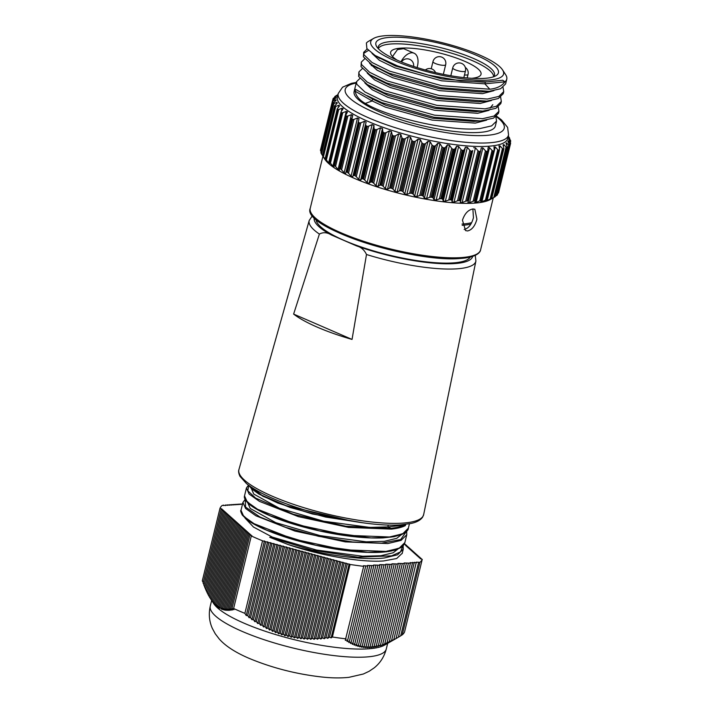<?xml version="1.0" encoding="UTF-8"?>
<svg xmlns="http://www.w3.org/2000/svg" width="713" height="713" viewBox="0 0 713 713"><rect width="100%" height="100%" fill="white"/><g stroke="black" fill="none" stroke-linecap="round" stroke-linejoin="round"><path stroke-width="1.07" d="M210.424 598.546L213.624 603.483A90.587 21.123 13.7 0 0 244.006 623.171A90.587 21.123 13.7 0 0 384.503 645.14L398.362 637.244L416.312 562.165L419.895 562.343L402.203 634.882A104.356 24.34 -166.3 0 0 404.565 631.887L422.248 559.349A104.356 24.34 -166.3 0 1 419.895 562.343M400.305 635.996L402.203 634.882M397.961 637.44L400.697 635.853L418.549 562.628M242.545 503.939L241.974 503.824L242.188 504.421L239.951 503.957L240.156 504.554L237.919 504.091L238.124 504.697L235.887 504.234L236.092 504.831L233.855 504.367L234.06 504.964L231.823 504.501L232.028 505.107L229.791 504.644L229.996 505.241L227.759 504.777L227.964 505.374L225.727 504.911L225.932 505.517L222.349 505.33A104.356 24.34 -166.3 0 0 219.987 508.324L222.073 509.037L221.137 509.332L223.178 510.027L222.242 510.321L224.283 511.016L223.347 511.31L225.388 512.005L224.452 512.299L226.502 512.995L225.558 513.289L227.607 513.984L226.663 514.278L228.713 514.973L227.768 515.267L229.818 515.962L228.882 516.257L230.923 516.952L229.987 517.246L232.028 517.941L231.092 518.235L233.133 518.93L232.197 519.224L234.247 519.92L233.303 520.214L235.352 520.909L234.408 521.203L236.458 521.898L235.513 522.192L237.563 522.887L236.627 523.182L238.668 523.877L237.732 524.171L239.773 524.866L238.837 525.16L240.878 525.855L239.942 526.149L241.983 526.845L241.047 527.139L243.097 527.834L242.153 528.128L244.202 528.823L243.258 529.117L245.308 529.812L244.363 530.107L246.413 530.802L245.477 531.096L247.518 531.791L246.582 532.085L248.623 532.78L247.687 533.074L249.728 533.77L248.792 534.064L250.842 534.759L249.898 535.053L251.947 535.748L251.297 535.953A104.356 24.34 -166.3 0 0 262.562 540.81L350.065 564.455A104.356 24.34 -166.3 0 0 363.692 566.327L345.288 640.345L347.712 640.042L347.008 641.477L349.45 641.121L348.746 642.529L351.206 642.11L350.511 643.491L352.988 643.01L352.302 644.365L354.789 643.812L354.111 645.14L356.616 644.534L355.939 645.818L358.461 645.149L357.801 646.397L360.332 645.666L359.682 646.878L362.231 646.085L361.589 647.252L364.147 646.406L363.523 647.529L366.099 646.611L365.484 647.689L368.068 646.718L367.462 647.743L370.074 646.718L369.477 647.689L372.097 646.602L371.518 647.52L374.147 646.388L373.585 647.252L376.223 646.067L375.671 646.869L378.327 645.63L377.792 646.379L380.457 645.096L379.931 645.782L382.106 645.078L396.045 638.554L414.28 562.299L416.517 562.762M346.01 638.857A104.356 24.34 -166.3 0 1 332.383 636.994L331.135 637.903L329.477 637.065L347.329 563.84M262.562 540.81L244.88 613.349L246.235 615.551L247.723 615.533L249.069 617.672L250.566 617.601L251.912 619.713L253.436 619.579L254.782 621.665L256.315 621.469L257.678 623.519L259.229 623.269L260.593 625.292L262.161 624.971L263.534 626.959L265.111 626.575L266.493 628.527L268.088 628.091L269.487 629.998L271.092 629.49L272.5 631.361L274.122 630.8L275.539 632.618L277.179 631.994L278.605 633.777L280.254 633.091L281.697 634.82L283.355 634.08L284.817 635.755L286.492 634.962L287.954 636.575L289.647 635.729L291.127 637.297L292.829 636.397L294.326 637.903L296.047 636.95L297.553 638.402L299.282 637.404L300.806 638.795L302.544 637.761L304.077 639.08L305.824 638.001L307.374 639.267L309.139 638.153L310.708 639.356L312.472 638.197L314.05 639.338L315.823 638.153L317.428 639.231L319.21 638.01L320.823 639.035L322.606 637.787L324.237 638.741L326.028 637.467L327.677 638.367L329.477 637.065M244.88 613.349A104.356 24.34 -166.3 0 1 238.623 610.729A104.356 24.34 -166.3 0 1 233.614 608.492L251.297 535.953M219.987 508.324L202.305 580.863L203.276 582.592M350.065 564.455L332.383 636.994M363.692 566.327L363.478 565.712L367.756 566.042L367.543 565.436L373.844 565.632L373.639 565.026L379.94 565.222L379.735 564.616L386.036 564.812L385.831 564.206L392.132 564.402L391.927 563.796L398.228 563.992L398.023 563.386L404.324 563.582L404.119 562.976L410.421 563.172L410.216 562.566L412.453 563.029L412.248 562.432L414.485 562.896M422.248 559.349L420.171 558.635L421.107 558.341L419.066 557.646L420.002 557.352L417.952 556.657L418.896 556.363L416.847 555.668L417.791 555.374L415.741 554.678L416.686 554.384L414.636 553.689L415.572 553.395L413.531 552.7L414.467 552.406L412.426 551.71L413.362 551.416L411.321 550.721L412.257 550.427L410.207 549.732L411.151 549.438L409.102 548.743L410.046 548.449L407.996 547.753L408.941 547.459L406.891 546.764L407.827 546.47L405.786 545.775L406.722 545.481L404.307 544.046M210.87 599.214L216.039 605.649L215.478 604.392L217.153 606.611L216.6 605.301L218.294 607.467L217.759 606.103L219.461 608.216L218.936 606.799L221.868 609.374L221.369 607.877L223.116 609.802L222.616 608.26L224.381 610.123L223.9 608.545L225.673 610.346L225.201 608.733L226.992 610.471L226.529 608.822L228.329 610.497L227.875 608.822L229.693 610.435L229.247 608.724L231.083 610.283L230.638 608.545L232.491 610.043L232.046 608.287L233.917 609.722L233.614 608.492M228.882 516.257L209.266 596.701L210.246 598.234L229.987 517.246M227.768 515.267L208.321 595.061L209.292 596.612M226.663 514.278L207.394 593.314L208.365 594.892M225.558 513.289L206.503 591.469L207.456 593.073M224.452 512.299L205.62 589.535L206.574 591.157M223.347 511.31L204.774 587.512L205.718 589.143M222.242 510.321L203.936 585.4L204.881 587.049M221.137 509.332L203.125 583.198L204.07 584.865M347.712 640.042L365.724 566.175M349.45 641.121L367.756 566.042M351.206 642.11L369.78 565.899M352.988 643.01L371.812 565.765M354.789 643.812L373.844 565.632M356.616 644.534L375.876 565.489M358.461 645.149L377.908 565.356M360.332 645.666L379.94 565.222M362.231 646.085L381.972 565.079M364.147 646.406L384.004 564.946M366.099 646.611L386.036 564.812M368.068 646.718L388.068 564.669M370.074 646.718L390.1 564.536M372.097 646.602L392.132 564.402M374.147 646.388L394.164 564.259M376.223 646.067L396.196 564.126M378.327 645.63L398.228 563.992M380.457 645.096L400.26 563.849M382.614 644.454L402.292 563.716M384.788 643.714L404.324 563.582M386.999 642.876L406.357 563.439M389.227 641.932L408.389 563.306M391.473 640.898L410.421 563.172M393.745 639.766L412.453 563.029M420.973 558.912L421.107 558.341M419.868 557.923L420.002 557.352M418.754 556.933L418.896 556.363M417.649 555.944L417.791 555.374M416.544 554.955L416.686 554.384M415.438 553.965L415.572 553.395M414.333 552.976L414.467 552.406M413.228 551.987L413.362 551.416M412.123 550.997L412.257 550.427M411.009 550.008L411.151 549.438M409.904 549.019L410.046 548.449M408.799 548.03L408.941 547.459M407.693 547.04L407.827 546.47M406.588 546.051L406.722 545.481M405.483 545.062L405.617 544.491M241.85 504.349L241.974 503.824M239.818 504.492L239.951 503.957M237.786 504.626L237.919 504.091M235.753 504.759L235.887 504.234M233.721 504.902L233.855 504.367M231.689 505.036L231.823 504.501M229.657 505.169L229.791 504.644M227.625 505.303L227.759 504.777M225.593 505.446L225.727 504.911M223.561 505.579L223.695 505.054M211.235 599.686L231.092 518.235M212.26 601.023L232.197 519.224M213.303 602.253L233.303 520.214M214.381 603.376L234.408 521.203M215.478 604.392L235.513 522.192M216.6 605.301L236.627 523.182M217.759 606.103L237.732 524.171M218.936 606.799L238.837 525.16M220.139 607.387L239.942 526.149M221.369 607.877L241.047 527.139M222.616 608.26L242.153 528.128M223.9 608.545L243.258 529.117M225.201 608.733L244.363 530.107M226.529 608.822L245.477 531.096M227.875 608.822L246.582 532.085M229.247 608.724L247.687 533.074M230.638 608.545L248.792 534.064M232.046 608.287L249.898 535.053M349.165 563.938L331.135 637.903M247.723 615.533L265.735 541.666M264.434 540.917L246.235 615.551M250.566 617.601L268.872 542.522M267.571 541.773L249.069 617.672M253.436 619.579L272.01 543.377M270.708 542.62L251.912 619.713M256.315 621.469L275.147 544.224M273.845 543.475L254.782 621.665M259.229 623.269L278.284 545.08M276.983 544.331L257.678 623.519M262.161 624.971L281.421 545.935M280.12 545.178L260.593 625.292M265.111 626.575L284.567 546.782M283.257 546.033L263.534 626.959M268.088 628.091L287.704 547.637M286.403 546.889L266.493 628.527M271.092 629.49L290.842 548.493M289.54 547.736L269.487 629.998M274.122 630.8L293.979 549.34M292.678 548.591L272.5 631.361M277.179 631.994L297.116 550.195M295.815 549.447L275.539 632.618M280.254 633.091L300.253 551.051M298.952 550.293L278.605 633.777M283.355 634.08L303.39 551.898M302.089 551.149L281.697 634.82M286.492 634.962L306.528 552.753M305.226 552.005L284.817 635.755M289.647 635.729L309.665 553.609M308.364 552.851L287.954 636.575M292.829 636.397L312.811 554.456M311.501 553.707L291.127 637.297M296.047 636.95L315.948 555.311M314.647 554.562L294.326 637.903M299.282 637.404L319.085 556.167M317.784 555.409L297.553 638.402M302.544 637.761L322.223 557.013M320.921 556.265L300.806 638.795M305.824 638.001L325.36 557.869M324.059 557.12L304.077 639.08M309.139 638.153L328.497 558.725M327.196 557.967L307.374 639.267M312.472 638.197L331.634 559.571M330.333 558.823L310.708 639.356M315.823 638.153L334.771 560.427M333.47 559.678L314.05 639.338M319.21 638.01L337.917 561.283M336.607 560.525L317.428 639.231M322.606 637.787L341.055 562.129M339.753 561.381L320.823 639.035M326.028 637.467L344.192 562.985M342.891 562.236L324.237 638.741M346.028 563.083L327.677 638.367M417.114 67.557L417.417 66.318A14.982 8.645 113.5 0 0 414.075 53.199L403.638 48.671L397.471 49.589L392.515 56.532M471.632 78.305A46.514 10.847 13.7 0 0 481.034 74.268A46.514 10.847 13.7 0 0 464.733 61.309A46.514 10.847 13.7 0 0 417.756 48.876A46.514 10.847 13.7 0 0 390.644 52.236A46.514 10.847 13.7 0 0 397.132 60.142M493.574 76.763A59.339 13.841 13.7 0 0 472.692 60.774A59.339 13.841 13.7 0 0 413.825 45.053A59.339 13.841 13.7 0 0 378.353 48.68M414.075 53.199A14.982 8.645 113.5 0 0 401 61.781M471.632 222.679A79.17 18.458 -166.3 0 1 462.051 224.06M470.232 257.063A79.491 18.538 -166.3 0 1 421.971 261.332A79.491 18.538 -166.3 0 1 344.085 240.397A79.491 18.538 -166.3 0 1 316.109 219.497M408.362 528.173C408.469 530.009 406.383 532.058 402.114 534.331L394.084 536.684L383.068 537.896C371.883 538.395 358.755 537.549 343.684 535.374C311.349 530.713 276.983 520.24 259.487 510.802C254.559 508.2 250.807 505.713 248.222 503.333C242.598 497.416 244.817 496.043 244.514 495.865L247.206 501.925L257.527 509.251L296.492 524.51L346.803 535.311L389.45 536.987L402.693 533.814L408.362 528.173L409.431 523.788M248.703 485.312L247.83 490.847L255.664 498.12L293.293 514.26L345.769 526.221L391.036 528.288C396.642 527.665 401.054 526.604 404.28 525.098L405.394 525.579C402.114 527.264 397.444 528.449 391.384 529.117L348.71 527.442L298.435 516.649L259.452 501.382L249.122 494.064L246.431 488.004L244.514 495.865M249.185 485.669L261.823 495.25L286.082 505.624L351.562 521.06M402.248 553.261L396.669 558.52L383.612 560.953C361.366 562.673 320.119 555.561 287.856 544.429L269.71 537.29L312.267 550.106L357.846 557.201L391.66 555.828L400.492 551.88L402.854 545.989M402.168 553.591L403.255 549.144L397.56 554.803L384.343 557.967C361.847 560.668 320.422 554.571 287.856 544.429M404.85 542.593C404.752 544.135 403.3 545.873 400.474 547.789L395.332 549.964C390.323 551.47 383.746 552.299 375.608 552.45C360.876 552.611 343.942 550.855 324.807 547.183C300.726 542.37 280.262 536.247 263.427 528.823C256.368 525.668 250.896 522.62 247.001 519.67L242.304 515.08C240.753 511.961 240.317 510.365 240.994 510.285L243.694 516.355L254.033 523.681L293.096 538.966L343.354 549.75L385.938 551.416L399.155 548.244L404.85 542.593L406.758 534.75M406.686 531.23L406.766 534.723L401.089 540.374L387.854 543.547L345.279 541.88L294.941 531.078L255.949 515.811L245.611 508.485L242.919 502.424L240.994 510.294M314.246 217.75A81.54 19.01 13.7 0 0 331.42 234.996C327.205 232.331 323.194 232.019 319.397 234.069L293.622 314.085A88.84 20.713 13.7 0 0 352.044 339.433L366.491 254.505C364.325 249.871 360.947 246.974 356.348 245.816A81.54 19.01 13.7 0 0 472.683 256.368M331.42 234.996L356.348 245.816M405.394 525.579L405.688 524.376M391.384 529.117L391.036 528.288L387.845 526.907L369.726 527.397L323.622 521.203L279.389 508.271L253.775 494.082L251.35 488.548M245.022 518.048L253.489 527.05L272.357 537.112L269.71 537.29M362.151 522.7L325.707 517.068L290.164 507.513L262.767 496.212L249.265 485.776M403.638 533.342L390.974 537.121L371.134 537.923L319.272 530.855L270.405 515.873L254.069 507.629L245.753 500.196M400.127 547.771L387.453 551.55L367.605 552.343L315.734 545.276L266.903 530.303L250.548 522.05L242.233 514.617M272.357 537.112L316.59 550.053L362.694 556.238L380.813 555.757L393.184 552.771L397.916 549.046M247.83 502.968L250.263 508.503L275.869 522.691L320.11 535.623L366.206 541.818L384.334 541.327L396.695 538.351L401.437 534.625M245.219 499.706L245.602 507.112L259.951 516.987L285.815 527.406L318.631 536.319L352.561 541.969L381.598 543.181L400.679 539.545L406.365 531.568M404.28 525.098L387.845 526.907L388.273 525.026M293.622 314.085L352.044 339.433M389.895 37.37A63.074 14.706 -166.3 0 1 466.338 51.291A63.074 14.706 -166.3 0 1 495.802 75.801A63.074 14.706 -166.3 0 1 484.394 78.377A63.074 14.706 -166.3 0 1 421.757 68.974A63.074 14.706 -166.3 0 1 376.82 46.8A63.074 14.706 -166.3 0 1 389.895 37.37M493.548 76.799A59.803 13.948 13.7 0 0 494.492 75.132A59.803 13.948 13.7 0 0 457.684 52.521A59.803 13.948 13.7 0 0 391.597 41.523A59.803 13.948 13.7 0 0 378.291 46.808A59.803 13.948 13.7 0 0 378.371 48.725M472.942 208.962L474.849 209.266L476.908 219.221C475.045 226.012 471.935 229.916 467.585 230.95L465.58 230.602L462.452 220.192C464.698 213.57 468.191 209.836 472.942 208.962M464.154 229.461C468.494 228.427 471.587 224.506 473.441 217.715L472.879 208.971M480.179 151.459L480.66 150.817L479.992 151.486A91.594 21.363 -166.3 0 1 479.109 151.468L467.06 200.914A91.594 21.363 13.7 0 0 467.933 200.932L479.992 151.486M471.926 151.165L472.728 150.541L460.429 200.995L459.876 200.611L471.926 151.165A91.594 21.363 -166.3 0 1 470.972 151.103L458.914 200.549A91.594 21.363 13.7 0 0 459.876 200.611M463.209 150.452L464.136 149.882L451.837 200.335L451.16 199.898L463.209 150.452A91.594 21.363 -166.3 0 1 462.184 150.345L450.135 199.8A91.594 21.363 13.7 0 0 451.16 199.898M453.958 149.365L454.983 148.848L442.684 199.301L441.9 198.811L453.958 149.365A91.594 21.363 -166.3 0 1 452.871 149.213L440.821 198.669A91.594 21.363 13.7 0 0 441.9 198.811M444.27 147.912L445.402 147.448L433.103 197.902L432.221 197.367L444.27 147.912A91.594 21.363 -166.3 0 1 443.156 147.725L431.098 197.18A91.594 21.363 13.7 0 0 432.221 197.367M434.297 146.12L435.518 145.702L423.219 196.155L422.248 195.567L434.297 146.12A91.594 21.363 -166.3 0 1 433.156 145.898L421.098 195.344A91.594 21.363 13.7 0 0 422.248 195.567M427.978 141.343L430.224 141.816L416.864 196.61L414.618 196.137L427.978 141.343L425.447 143.634L413.148 194.088L414.618 196.137M418.112 139.097L420.367 139.632L406.829 194.489L404.752 193.891L418.112 139.097L415.331 141.263L403.032 191.726L404.752 193.891M408.308 136.593L410.528 137.181L397.177 191.975L394.949 191.378L408.308 136.593L405.296 138.643L392.997 189.097L394.949 191.378M398.683 133.848L400.849 134.49L387.498 189.284L385.323 188.642L398.683 133.848L395.474 135.782L383.175 186.236L385.323 188.642M335.761 100.631L335.966 99.767L336.135 100.301L332.962 103.314L320.903 152.769A91.594 21.363 13.7 0 0 321.028 153.081L333.087 103.626A91.594 21.363 -166.3 0 1 332.962 103.314L333.488 102.61M336.037 97.886L332.516 100.711L320.458 150.158A91.594 21.363 13.7 0 0 320.449 150.443L332.508 100.996A91.594 21.363 -166.3 0 1 332.516 100.711L320.458 150.149M337.463 95.48L333.229 98.376A91.594 21.363 -166.3 0 0 333.087 98.626L333.595 98.519L333.238 99.998M510.062 141.816L510.339 140.666L510.695 140.978L510.356 142.404M510.419 140.773L510.695 140.978A91.594 21.363 -166.3 0 0 510.633 140.684L508.289 136.566M510.071 143.099L510.553 143.456L498.503 192.911L497.772 193.553L510.071 143.099L508.173 140.835L508.004 141.548M508.654 145.238L509.26 145.648L497.211 195.095L496.355 195.692L508.654 145.238L506.551 142.858L506.275 143.999M506.096 147.065L506.827 147.52L494.769 196.966L493.797 197.519L506.096 147.065L503.833 144.57L503.405 146.317M336.572 103.742L336.901 102.405L337.267 103.028L334.566 106.157L322.508 155.612L324.825 159.249A87.672 20.445 -166.3 0 0 387.293 190.068A87.672 20.445 -166.3 0 0 474.359 203.143A87.672 20.445 -166.3 0 0 490.214 199.56L494.448 197.153M502.442 148.545L503.28 149.053L491.221 198.499L490.143 198.998L502.442 148.545L500.054 145.942L499.394 148.643M497.745 149.668L498.663 150.229L486.614 199.676L485.446 200.121L497.745 149.668L495.25 146.967L481.899 201.761L485.446 200.121M492.05 150.425L493.048 151.031L480.999 200.478L479.751 200.879L492.05 150.425L489.501 147.618L476.15 202.412L479.751 200.879M487.344 151.406L487.826 150.71L487.291 151.414A91.594 21.363 -166.3 0 1 486.507 151.441L474.448 200.897A91.594 21.363 13.7 0 0 475.241 200.861L487.291 151.414M338.212 93.546A87.672 20.445 -166.3 0 0 392.177 126.691A87.672 20.445 -166.3 0 0 489.065 142.814A87.672 20.445 -166.3 0 0 508.565 135.078L507.727 138.536A87.672 20.445 -166.3 0 1 488.227 146.272A87.672 20.445 -166.3 0 1 391.339 130.158A87.672 20.445 -166.3 0 1 337.365 97.013L338.212 93.546L342.57 87.182L351.411 83.35L356.34 82.432M334.834 96.558L334.834 96.558A91.594 21.363 -166.3 0 1 335.101 96.344L337.944 94.633M337.427 95.506L335.199 96.424L335.03 97.084M333.087 98.626L336.233 97.743M332.508 100.996L333.149 100.907L321.108 151.833M336.135 100.301L335.966 99.767L333.149 100.907M333.087 103.626L333.862 103.554L321.563 154.008L322.472 155.487M337.267 103.028L336.901 102.405L333.862 103.554M334.941 105.408L334.566 106.157A91.594 21.363 -166.3 0 0 334.816 106.495L335.716 106.424L323.417 156.878L325.672 159.694M338.443 107.289L338.942 105.248L335.716 106.424M338.942 105.248L339.557 105.925L338.942 105.248M337.534 108.412L339.557 105.925M337.677 109.561A91.594 21.363 -166.3 0 1 337.302 109.205L325.244 158.651A91.594 21.363 13.7 0 0 325.627 159.008L337.677 109.561L338.693 109.49L326.394 159.944L328.711 163.063L328.951 162.092M341.286 111.486L342.071 108.269L338.693 109.49M342.071 108.269L342.935 108.982L343.122 108.572M341.224 111.576L342.935 108.982M341.643 112.779A91.594 21.363 -166.3 0 1 341.135 112.404L329.085 161.86A91.594 21.363 13.7 0 0 329.584 162.225L341.643 112.779L342.757 112.707L330.458 163.161L332.891 166.218L346.242 111.433L342.757 112.707M346.242 111.433L347.454 111.879M345.965 114.873L347.338 112.164M346.643 116.112A91.594 21.363 -166.3 0 1 346.019 115.729L333.969 165.175A91.594 21.363 13.7 0 0 334.584 165.559L346.643 116.112L347.846 116.032L335.547 166.486L338.06 169.48L351.411 114.686L347.846 116.032M351.411 114.686L352.766 115.283M351.687 118.242L351.892 119.124L352.721 115.435M352.623 119.508A91.594 21.363 -166.3 0 1 351.892 119.124L339.843 168.571A91.594 21.363 13.7 0 0 340.564 168.963L352.623 119.508L353.898 119.419L341.598 169.872L344.147 172.787L357.507 117.993L353.898 119.419M357.507 117.993L359.013 118.75L345.653 173.544L359.013 118.75M358.336 121.647L358.675 122.547L346.625 172.002A91.594 21.363 13.7 0 0 347.445 172.394L359.504 122.939A91.594 21.363 -166.3 0 1 358.675 122.547M359.504 122.939L360.831 122.823L348.532 173.277L351.081 176.111L364.441 121.317L360.831 122.823M364.441 121.317L366.134 122.066L352.775 176.86L366.134 122.066M365.805 125.042L366.277 125.96L354.227 175.416A91.594 21.363 13.7 0 0 355.136 175.799L367.186 126.353A91.594 21.363 -166.3 0 1 366.277 125.96M367.186 126.353L368.568 126.21L356.268 176.664L358.773 179.4L372.133 124.606L368.568 126.21M372.133 124.606L373.977 125.345L360.618 180.139L361.696 178.838L373.995 128.385L373.977 125.345M373.995 128.385L374.601 129.32L362.543 178.767A91.594 21.363 13.7 0 0 363.532 179.141L375.591 129.695A91.594 21.363 -166.3 0 1 374.601 129.32M375.591 129.695L376.99 129.525L364.691 179.979L367.115 182.608L380.475 127.814L376.99 129.525M380.475 127.814L382.453 128.536L369.102 183.33L370.519 182.091L382.819 131.638L382.453 128.536M382.819 131.638L383.541 132.573L371.482 182.02A91.594 21.363 13.7 0 0 372.534 182.385L384.583 132.93A91.594 21.363 -166.3 0 1 383.541 132.573M384.583 132.93L386 132.734L373.701 183.188L376.001 185.701L389.36 130.907L386 132.734M389.36 130.907L391.455 131.593L378.095 186.387L379.842 185.193L392.15 134.739L391.455 131.593M392.15 134.739L392.97 135.675L380.92 185.13A91.594 21.363 13.7 0 0 382.016 185.469L394.066 136.023A91.594 21.363 -166.3 0 1 392.97 135.675M394.066 136.023L395.474 135.782M401.856 137.671L402.783 138.598L390.724 188.054L389.556 188.125L401.856 137.671L400.849 134.49M392.997 189.097L391.856 188.375L403.914 138.919A91.594 21.363 -166.3 0 1 402.783 138.598M403.914 138.919L405.296 138.643M411.829 140.381L412.836 141.299L400.777 190.754L399.53 190.834L411.829 140.381L410.528 137.181M403.032 191.726L401.927 191.039L413.986 141.593A91.594 21.363 -166.3 0 1 412.836 141.299M413.986 141.593L415.331 141.263M421.936 142.841L423.005 143.741L410.946 193.196L409.636 193.294L421.936 142.841L420.367 139.632M413.148 194.088L412.105 193.455L424.155 143.999A91.594 21.363 -166.3 0 1 423.005 143.741M424.155 143.999L425.447 143.634M421.098 195.344L419.734 195.469L432.033 145.015L430.224 141.816M432.033 145.015L433.156 145.898M437.764 143.295L439.974 143.696L426.615 198.49L424.404 198.089L437.764 143.295L435.518 145.702M431.098 197.18L429.707 197.332L442.007 146.878L439.974 143.696M442.007 146.878L443.156 147.725M447.354 144.926L449.502 145.256L436.142 200.041L433.994 199.72L447.354 144.926L445.402 147.448M440.821 198.669L439.404 198.856L451.703 148.402L449.502 145.256M451.703 148.402L452.871 149.213M456.614 146.218L458.664 146.468L445.313 201.253L443.254 201.013L456.614 146.218L454.983 148.848M450.135 199.8L448.718 200.023L461.017 149.57L458.664 146.468M461.017 149.57L462.184 150.345M465.429 147.154L467.363 147.315L454.003 202.109L452.069 201.948L465.429 147.154L464.136 149.882M458.914 200.549L457.523 200.816L469.822 150.354L467.363 147.315M469.822 150.354L470.972 151.103M473.673 147.716L475.464 147.796L462.113 202.59L460.322 202.51L472.728 150.541M467.06 200.914L465.696 201.218L477.995 150.764L475.464 147.796M477.995 150.764L479.109 151.468M481.266 147.858L480.66 150.817M481.257 147.903L482.879 147.894L469.528 202.688L473.138 201.244L485.437 150.791L482.879 147.894M485.437 150.791L486.507 151.441M488.066 147.716L487.826 150.71M474.956 202.759L476.15 202.412M475.526 201.164L474.715 202.51M474.448 200.897L473.138 201.244M469.528 202.688L467.897 202.697L468.361 201.271M462.113 202.59L465.696 201.218M460.429 200.995L460.322 202.51M454.003 202.109L457.523 200.816M451.837 200.335L452.069 201.948M445.313 201.253L448.718 200.023M442.684 199.301L443.254 201.013M436.142 200.041L439.404 198.856M433.103 197.902L433.994 199.72M426.615 198.49L429.707 197.332M423.219 196.155L424.404 198.089M416.864 196.61L419.734 195.469M410.946 193.196A91.594 21.363 13.7 0 0 412.105 193.455M407.007 194.426L409.636 193.294M400.777 190.754A91.594 21.363 13.7 0 0 401.927 191.039M397.177 191.975L399.53 190.834M390.724 188.054A91.594 21.363 13.7 0 0 391.856 188.375M387.498 189.284L389.556 188.125M383.175 186.236L382.016 185.469M380.92 185.13L379.842 185.193M378.095 186.387L376.001 185.701M373.701 183.188L372.534 182.385M371.482 182.02L370.519 182.091M369.102 183.33L367.115 182.608M364.691 179.979L363.532 179.141M362.543 178.767L361.696 178.838M360.618 180.139L358.773 179.4M356.268 176.664L355.136 175.799M354.227 175.416L353.505 175.496M352.775 176.86L351.081 176.111M348.532 173.277L347.445 172.394M346.625 172.002L346.037 172.1M345.653 173.544L344.147 172.787M341.598 169.872L340.564 168.963M339.843 168.571L339.388 168.696L339.843 168.571M339.361 170.3L339.388 168.696M339.37 170.229L338.06 169.48M335.547 166.486L334.584 165.559M333.987 167.1L333.666 165.327M333.987 166.958L332.891 166.218M330.458 163.161L329.584 162.225M329.62 163.972L328.925 162.029M329.575 163.767L328.711 163.063M326.394 159.944L325.627 159.008M326.313 160.96L325.235 158.865M326.206 160.71L325.583 160.042M323.417 156.878L322.757 155.951L334.816 106.495M321.563 154.008L321.028 153.081M320.85 151.361L320.449 150.443M385.929 35.65A68.368 15.944 13.7 0 0 373.567 38.44A68.368 15.944 13.7 0 0 405.51 65.017A68.368 15.944 13.7 0 0 488.369 80.106A68.368 15.944 13.7 0 0 502.54 69.883A68.368 15.944 13.7 0 0 453.833 45.846A68.368 15.944 13.7 0 0 385.929 35.65M502.54 69.883L505.677 74.722A72.69 16.952 -166.3 0 1 506.774 79.17A72.69 16.952 -166.3 0 1 504.973 81.79L502.665 80.239L487.353 81.852L460.651 80.917L428.263 75.097L397.524 65.917L375.074 55.471L366.874 48.564L366.384 43.056A72.69 16.952 -166.3 0 1 368.559 41.292L373.567 38.44M498.244 107.012L498.948 111.273L494.02 116.067L482.541 118.688L434.547 115.167L382.48 100.604L364.869 91.941L356.776 84.214L356.509 81.745L359.869 78.483M495.856 116.834L496.56 121.085L495.357 126.023A72.69 16.952 -166.3 0 1 479.181 132.44A72.69 16.952 -166.3 0 1 398.852 119.08A72.69 16.952 -166.3 0 1 354.111 91.594L356.509 81.745M496.56 121.085L491.622 125.889L480.143 128.5C451.792 132.057 388.754 117.636 365.279 103.438L372.177 100.952L372.605 99.08L355.627 89.375L372.605 99.08L385.84 105.274L432.524 118.224L473.913 121.415L480.357 120.916L433.861 117.226L381.829 102.627L367.097 95.667M355.627 89.375L355.181 91.228C355.947 95.907 359.263 99.954 365.136 103.358L365.279 103.438M498.948 111.273L498.44 113.358L493.476 118.171L480.357 120.916M504.973 81.79L504.973 81.817C501.881 85.997 496.836 88.465 489.831 89.223L441.721 85.72L389.654 71.157L372.052 62.494L363.951 54.767L363.692 52.299L367.177 48.974M506.774 79.17L505.615 83.911L500.66 88.724L489.207 91.326L441.035 87.779L389.004 73.181L372.115 64.936L363.425 56.808L363.692 52.299M363.603 53.386L368.443 50.418M503.03 87.378L503.735 91.638L498.806 96.433L487.442 99.045L439.333 95.542L387.266 80.97L369.655 72.307L361.562 64.589L361.295 62.12L364.655 58.849M503.735 91.638L503.226 93.724L498.262 98.537L486.819 101.139L438.638 97.592L386.615 83.002L369.726 74.749L361.036 66.63L361.295 62.12M500.642 97.2L501.346 101.46L496.408 106.255L485.045 108.857L436.935 105.355L384.868 90.783L367.266 82.12L359.165 74.402L358.906 71.933L362.257 68.671M500.838 103.545L495.874 108.349L482.746 111.103L436.249 107.405L384.218 92.815L367.329 84.571L358.639 76.443L358.906 71.933M498.503 192.911A91.594 21.363 13.7 0 0 498.574 192.644L510.633 143.188A91.594 21.363 -166.3 0 1 510.553 143.456M496.979 194.988L509.465 145.416A91.594 21.363 -166.3 0 1 509.26 145.648M495.241 196.387L496.355 195.692M494.769 196.966A91.594 21.363 13.7 0 0 495.107 196.77L507.157 147.324A91.594 21.363 -166.3 0 1 506.827 147.52M490.517 199.185L493.797 197.519M490.473 199.364L489.706 199.711L490.473 199.364M491.533 198.526L489.706 199.711M491.221 198.499A91.594 21.363 13.7 0 0 491.685 198.348L503.735 148.892A91.594 21.363 -166.3 0 1 503.28 149.053M486.863 200.05L486.694 200.736L490.143 198.998M486.694 200.736L485.526 201.173M487.193 199.774L485.687 201.004M486.614 199.676A91.594 21.363 13.7 0 0 487.184 199.56L499.243 150.113A91.594 21.363 -166.3 0 1 498.663 150.229M481.899 201.761L480.571 202.082M481.828 200.656L480.669 201.939M480.999 200.478A91.594 21.363 13.7 0 0 481.685 200.406L493.735 150.96A91.594 21.363 -166.3 0 1 493.048 151.031M508.316 136.121L509.474 137.93A91.594 21.363 -166.3 0 1 509.67 138.251L508.048 135.96M488.539 147.047L489.501 147.618M493.735 150.96L494.127 150.202L493.735 150.96M494.056 146.789L494.127 150.202M494.02 147.145L495.25 146.967M499.243 150.113L499.492 149.32L499.243 150.113M499.047 145.71L499.492 149.32M499.047 146.21L500.054 145.942M503.735 148.892L503.833 148.072L503.735 148.892M503.066 144.917L503.833 144.57L503.066 144.917L503.833 148.072M507.157 147.324L507.112 146.468L507.157 147.324M506.025 143.277L506.551 142.858L506.025 143.277L507.112 146.468M509.465 145.416L509.278 144.525L509.465 145.416M507.906 141.326L509.278 144.525M498.574 192.644L510.633 143.188L508.583 138.919M508.663 139.08L510.339 140.666M504.973 81.817L484.858 83.84L441.686 80.819L394.993 67.878L379.307 60.24L371.999 53.413M493.851 90.685L482.469 93.661L439.297 90.631L392.605 77.699L376.981 70.097L369.637 63.305M491.453 100.497L480.081 103.474L436.9 100.453L390.207 87.512L374.592 79.909L367.248 73.118M489.065 110.319L477.683 113.296L434.511 110.265L387.819 97.325L372.195 89.731L364.851 82.931M486.667 120.132L475.295 123.108L432.123 120.087L385.43 107.146L372.177 100.952L355.181 91.228M487.353 81.852L483.485 82.155L442.096 78.956L395.412 66.015L377.801 57.076M487.532 91.469L481.097 91.968L439.707 88.768L393.023 75.828L375.154 66.719M485.143 101.291L478.699 101.79L437.31 98.59L390.626 85.64L375.207 78.163L369.726 74.749M371.313 65.676L372.649 65.266M492.799 104.695L490.036 108.144M482.746 111.103L476.311 111.602L434.921 108.403L388.237 95.462L372.81 87.975L367.329 84.571M476.926 121.121L473.913 121.415M485.366 81.986L484.858 83.84L489.831 89.223M386.286 648.999C384.2 656.825 380.145 663.126 374.111 667.912L369.147 671.272L363.345 674.008L348.871 677.35C341.001 678.161 332.338 678.081 322.882 677.118C296.858 674.275 272.188 667.983 248.873 658.251C235.165 652.342 225.263 645.871 219.141 638.866L215.237 633.75L212.367 628.465C209.221 621.442 208.517 613.991 210.273 606.095A90.587 21.123 13.7 0 0 242.01 631.326A90.587 21.123 13.7 0 0 333.488 655.541A90.587 21.123 13.7 0 0 386.286 648.999L387.667 643.34M452.737 67.904A6.542 6.542 0 0 1 461.694 63.448A6.542 6.542 0 0 1 465.446 70.997A6.542 1.524 -166.3 0 1 463.994 71.576A6.542 1.524 -166.3 0 1 455.028 69.722A6.542 1.524 -166.3 0 1 452.737 67.904L450.821 75.756M465.331 67.468A6.542 6.542 0 0 1 468.031 74.446A6.542 1.524 -166.3 0 1 466.578 75.025A6.542 1.524 -166.3 0 1 464.484 74.945M423.674 514.554L422.586 517.183C420.394 520.285 416.419 522.397 410.661 523.538L400.822 524.839C372.926 527.05 319.201 516.773 282.17 502.246C266.065 496.016 254.167 489.786 246.466 483.574L239.996 476.346C238.641 473.494 238.285 471.213 238.944 469.519A95.079 22.174 13.7 0 0 297.063 505.526A95.079 22.174 13.7 0 0 402.488 523.128A95.079 22.174 13.7 0 0 423.674 514.554L475.901 261.101A85.792 20.009 -166.3 0 1 456.783 268.837A85.792 20.009 -166.3 0 1 366.491 254.505M470.847 224.123A79.491 18.538 -166.3 0 1 462.167 225.308M319.397 234.069A85.792 20.009 -166.3 0 1 309.21 220.469L238.944 469.519M310.226 208.339A87.672 20.445 13.7 0 0 364.2 241.484A87.672 20.445 13.7 0 0 461.088 257.598A87.672 20.445 13.7 0 0 480.589 249.862C480.419 252.037 476.988 257.438 460.188 258.48C412.952 262.856 301.439 227.679 310.226 208.339L322.918 156.29M459.805 258.409A86.362 20.142 -166.3 0 1 372.792 245.165A86.362 20.142 -166.3 0 1 312.071 214.444M356.188 83.073A81.852 19.091 13.7 0 0 378.888 114.312A81.852 19.091 13.7 0 0 486.043 135.417A81.852 19.091 13.7 0 0 496.195 116.576M480.642 150.924L468.379 201.226M510.677 141.022L510.348 142.386M487.728 151.103L475.571 200.986M332.632 100.524L333.087 98.661L332.623 100.524M334.638 97.351L334.816 96.594L334.611 97.369M509.661 138.269L509.554 138.714M339.424 168.553L351.616 118.536M432.96 61.639A6.542 6.542 0 0 1 441.917 57.192A6.542 6.542 0 0 1 445.67 64.74A6.542 1.524 -166.3 0 1 444.217 65.32A6.542 1.524 -166.3 0 1 435.251 63.466A6.542 1.524 -166.3 0 1 432.96 61.639L431.231 68.751M210.273 606.095L211.654 600.426M465.446 70.997L463.833 77.619M468.031 74.446L467.175 77.958M435.563 72.619A6.542 6.542 0 0 0 425.349 69.999M475.901 261.101L475.25 255.361M312.437 215.674L309.21 220.469M362.676 522.772L312.401 513.984L277.856 503.084L258.774 494.002L251.671 488.851L248.784 485.375M403.246 549.144L403.166 545.659M245.103 499.483L242.919 502.424M248.489 485.152L246.431 487.995M480.651 150.871L468.37 201.244M487.79 150.924L475.571 201.066M501.346 101.46L500.838 103.537M493.271 197.822L480.589 249.862M494.1 150.577L481.926 200.513M499.483 149.828L487.353 199.595M503.877 148.705L491.783 198.33M507.228 147.208L495.161 196.743M509.492 145.363L497.433 194.836M509.688 138.304L509.581 138.759M332.962 103.233L320.895 152.725M334.54 105.987L322.463 155.55M337.24 108.92L325.137 158.598M341.028 111.994L328.88 161.815M345.85 115.167L333.657 165.175M351.643 118.394L339.406 168.616M508.565 135.078L507.629 127.413L501.542 119.953L496.631 116.201M379.993 58.528L375.074 55.471M377.596 68.341L372.115 64.936M413.585 66.416A6.542 6.542 0 0 0 401.517 61.995M445.67 64.74L443.334 74.339"/></g></svg>
